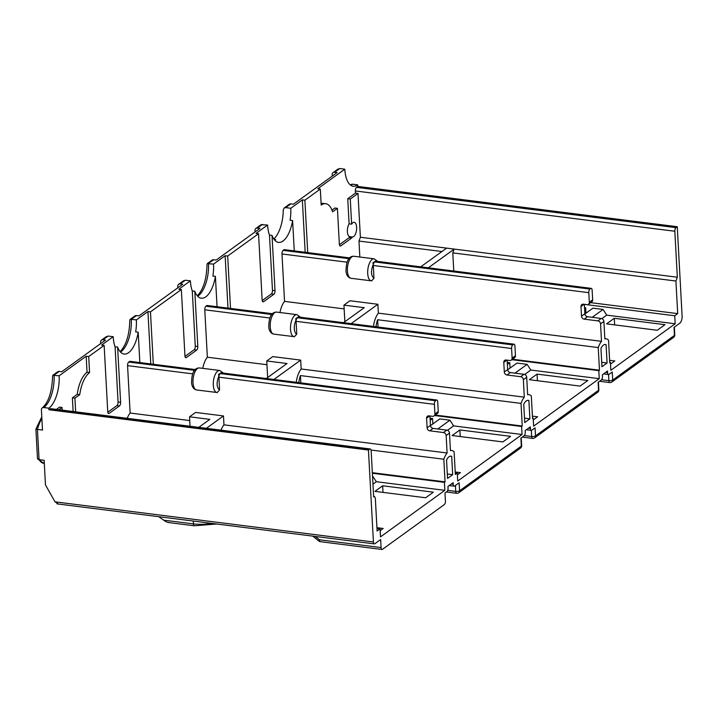 <?xml version="1.0" encoding="UTF-8"?>
<svg xmlns="http://www.w3.org/2000/svg" width="718" height="718" viewBox="0 0 718 718"><rect width="100%" height="100%" fill="white"/><g stroke="black" fill="none" stroke-linecap="round" stroke-linejoin="round"><path stroke-width="1.08" d="M183.018 281.214L185.325 280.217L190.396 280.855L178.818 289.228L181.349 289.551L150.466 311.881L147.935 311.558L136.357 319.941L131.286 319.295L136.429 315.579L138.969 315.893L182.713 284.256L180.182 283.933A2.845 2.36 -125.9 0 0 178.656 284.301A2.845 2.36 -125.9 0 0 177.786 286.285L177.867 287.756M136.357 319.941A25.624 11.291 -82.8 0 1 135.666 331.887L138.197 332.201A25.624 11.291 -82.8 0 1 124.106 354.055A25.624 11.291 -82.8 0 1 117.608 347.09L120.606 402.331A2.845 1.256 -82.8 0 1 119.457 405.939L109.163 413.38A2.845 1.256 -82.8 0 1 108.669 413.532A2.845 1.256 -82.8 0 1 107.736 411.638L104.146 345.385L88.709 356.55L89.57 372.579A25.624 11.291 97.2 0 0 79.743 394.685L74.914 398.176L75.65 411.818M147.935 311.558L150.771 363.945M202.772 368.352A17.079 7.53 -82.8 0 1 207.349 357.214L204.783 309.808A2.845 1.256 -82.8 0 1 205.922 306.209L206.694 305.644A2.845 1.256 -82.8 0 1 207.197 305.491L272.373 313.712M127.212 418.316A17.079 7.53 -82.8 0 1 130.137 413.047L127.571 365.641A2.845 1.256 -82.8 0 1 128.719 362.043L129.491 361.486A2.845 1.256 -82.8 0 1 129.994 361.325L195.161 369.546M58.957 409.709L62.044 407.483L62.188 410.122M138.197 332.201L139.839 362.572M153.311 364.268L150.466 311.881M181.349 289.551L184.939 355.805A2.845 1.256 -82.8 0 0 185.872 357.699A2.845 1.256 -82.8 0 0 186.375 357.546L196.669 350.106A2.845 1.256 -82.8 0 0 197.809 346.498L194.811 291.257A25.624 11.291 -82.8 0 0 201.309 298.221A25.624 11.291 -82.8 0 0 215.4 276.367L217.051 306.739M230.514 308.435L227.678 256.048L258.552 233.718L262.142 299.971A2.845 1.256 -82.8 0 0 263.075 301.865A2.845 1.256 -82.8 0 0 263.578 301.713L273.872 294.272A2.845 1.256 -82.8 0 0 275.012 290.664L272.023 235.423A25.624 11.291 -82.8 0 0 278.512 242.388A25.624 11.291 -82.8 0 0 292.612 220.534L294.254 250.905M307.717 252.601L304.881 200.214L320.318 189.049L321.188 205.079A25.624 11.291 97.2 0 1 325.694 203.697A25.624 11.291 97.2 0 1 332.587 211.828L337.406 208.337L339.345 244.138A2.845 1.256 -82.8 0 0 340.278 246.032A2.845 1.256 -82.8 0 0 340.781 245.879L351.587 238.062A2.845 1.256 -82.8 0 0 352.332 236.967L349.801 236.653A7.404 3.258 -82.8 0 1 347.386 231.726A7.404 3.258 -82.8 0 1 349.101 223.828L347.745 198.715L355.464 193.124L355.347 190.952A2.845 1.256 -82.8 0 1 356.487 187.353L357.77 186.42L357.69 184.858L352.619 184.212A2.845 2.36 54.1 0 0 351.093 184.58L350.411 185.02M359.835 257.017L358.973 241.051L360.373 237.245L357.995 193.447L350.276 199.03L351.64 224.142A7.404 3.258 -82.8 0 1 352.897 222.679A7.404 3.258 -82.8 0 1 354.198 222.284A7.404 3.258 -82.8 0 1 356.631 228.602A7.404 3.258 -82.8 0 1 353.651 236.572A7.404 3.258 -82.8 0 1 352.35 236.967A7.404 3.258 -82.8 0 1 352.332 236.967M279.975 312.518A17.079 7.53 -82.8 0 1 284.552 301.38L281.986 253.975A2.845 1.256 -82.8 0 1 283.125 250.376L283.897 249.81A2.845 1.256 -82.8 0 1 284.4 249.658L349.576 257.879M532.523 418.038L533.196 418.118L532.55 418.585L531.32 395.95A17.079 7.53 97.2 0 0 528.96 394.676A17.079 7.53 97.2 0 0 527.649 394.765L526.698 377.282A2.845 2.36 54.1 0 0 524.023 374.293L510.327 372.561A2.845 2.36 -125.9 0 1 507.644 369.573L507.141 360.149M298.419 316.997L514.007 344.182A2.845 1.256 97.2 0 1 514.941 346.085L515.461 355.697A2.845 2.36 54.1 0 1 514.591 357.69L511.243 360.104A2.845 2.36 -125.9 0 0 512.114 358.12L511.593 348.499A2.845 1.256 97.2 0 1 512.733 344.9L297.144 317.706L295.735 318.604L296.04 320.174L297.144 317.706L298.625 317.024M344.846 321.709L343.949 305.132L364.232 307.69L343.5 322.687M603.56 373.89L608.541 374.527A2.845 1.256 97.2 0 1 607.616 372.624L607.527 371.026L602.384 374.751L602.465 376.349A2.845 1.256 97.2 0 1 601.325 379.957L598.112 382.281L598.543 390.296L535.493 435.889L535.054 427.874L531.841 430.208A2.845 1.256 97.2 0 1 531.338 430.36L531.67 436.499L524.346 435.584M507.258 362.393L509.762 362.707L507.366 364.439M524.678 374.464L530.79 370.039L599.252 378.673L598.812 370.659L511.817 359.691M509.762 362.707L510.049 368.101M530.79 370.039L527.138 364.358L516.996 363.075L507.671 369.815M514.977 373.154L527.138 364.358M512.464 359.224L599.458 370.201L598.238 347.566A17.079 7.53 97.2 0 1 601.505 341.346M598.812 370.659L599.458 370.201M375.622 261.164L591.21 288.349A2.845 1.256 97.2 0 1 592.144 290.243L592.664 299.864A2.845 2.36 54.1 0 1 591.794 301.856L588.455 304.27A2.845 2.36 -125.9 0 1 586.929 304.638L583.375 304.19A2.845 2.36 54.1 0 0 581.849 304.558A2.845 2.36 54.1 0 0 580.988 306.541L581.508 316.162A2.845 2.36 54.1 0 0 584.192 319.151L597.879 320.874A2.845 2.36 -125.9 0 1 600.562 323.872L601.505 341.328L378.368 313.156L377.883 304.279L349.998 300.761L343.949 305.132M584.344 304.306L584.856 313.739A2.845 2.36 -125.9 0 0 587.53 316.728L601.226 318.46A2.845 2.36 54.1 0 1 603.91 321.449L604.852 338.914M609.726 362.204L610.399 362.285L609.753 362.752L608.523 340.117A17.079 7.53 97.2 0 0 606.163 338.842A17.079 7.53 97.2 0 0 604.852 338.932M610.399 362.285L610.83 370.3L675.171 323.773L674.732 315.758L677.693 313.622L675.925 281.025L677.325 277.229L674.839 231.25A2.845 1.256 97.2 0 1 675.979 227.642L677.262 226.717L682.1 315.983A5.69 2.513 97.2 0 1 679.82 323.19L674.022 327.372L674.462 335.387L612.696 380.055L612.266 372.041L609.043 374.365A2.845 1.256 97.2 0 1 608.541 374.527L608.873 380.666A2.845 1.256 97.2 0 0 609.806 382.559A2.845 2.845 0 0 0 611.826 382.048A2.845 2.36 -125.9 0 0 612.696 380.055A2.845 0.969 176.9 0 1 608.873 380.666L601.549 379.741M455.427 485.467L455.75 491.408A2.845 1.256 97.2 0 0 456.684 493.302A2.845 2.845 0 0 0 458.703 492.781A2.845 2.36 -125.9 0 0 459.574 490.798L521.34 446.129A2.845 2.36 54.1 0 1 520.469 448.113A2.845 2.845 0 0 0 521.645 445.654A2.845 0.969 176.9 0 1 521.34 446.129L520.9 438.115L524.122 435.79A2.845 1.256 97.2 0 0 525.262 432.182L525.172 430.585L530.324 426.86L530.414 428.466A2.845 1.256 97.2 0 0 531.338 430.36L526.357 429.732M447.709 490.394L455.75 491.408A2.845 0.969 176.9 0 0 459.574 490.798L459.143 482.783L454.638 486.041A2.845 1.256 97.2 0 1 454.135 486.194A2.845 1.256 97.2 0 1 453.202 484.3L453.121 482.693L447.969 486.418L448.059 488.016A2.845 1.256 97.2 0 1 446.919 491.624L444.989 493.015L445.42 501.029A2.845 1.256 97.2 0 1 444.28 504.637L382.514 549.306A2.845 1.256 97.2 0 1 382.012 549.458A2.845 1.256 97.2 0 1 381.079 547.565L380.648 539.541L374.859 543.732A2.845 1.256 97.2 0 1 374.356 543.885A2.845 1.256 97.2 0 1 373.423 541.991L368.451 450.051L369.734 449.118A2.845 1.256 97.2 0 1 370.237 448.965L50.745 408.677A2.845 1.256 -82.8 0 0 50.242 408.829L48.959 409.763L368.451 450.051M372.974 484.174L376.376 481.715L444.837 490.349L380.504 536.876L380.073 528.861L377.112 530.997L375.343 498.409L374.608 496.569L373.656 496.838L371.161 450.859A2.845 1.256 97.2 0 0 370.237 448.965M444.837 490.349L444.406 482.334L445.052 481.868L443.823 459.233A17.079 7.53 97.2 0 1 447.108 453.013L446.147 435.539A2.845 2.36 -125.9 0 0 443.473 432.541L429.777 430.818A2.845 2.36 54.1 0 1 427.102 427.829L426.582 418.208A2.845 2.36 54.1 0 1 427.443 416.225A2.845 2.36 54.1 0 1 428.969 415.857L432.514 416.305A2.845 2.36 -125.9 0 0 434.04 415.937A2.845 2.36 -125.9 0 0 434.911 413.954L434.39 404.333A2.845 1.256 97.2 0 1 435.53 400.734L436.302 400.177A2.845 1.256 97.2 0 1 436.804 400.025A2.845 1.256 97.2 0 1 437.738 401.918L438.258 411.531A2.845 2.36 54.1 0 1 437.388 413.523L434.04 415.937M429.929 415.982L430.441 425.406A2.845 2.36 -125.9 0 0 433.125 428.395L446.82 430.127A2.845 2.36 54.1 0 1 449.495 433.116L450.446 450.581A17.079 7.53 97.2 0 1 451.757 450.509A17.079 7.53 97.2 0 1 454.117 451.784L455.347 474.418L457.276 473.027L457.707 481.042L522.049 434.507L521.609 426.492L522.255 426.034L521.026 403.399A17.079 7.53 97.2 0 1 524.311 397.18L523.359 379.705A2.845 2.36 -125.9 0 0 520.676 376.708L506.98 374.984A2.845 2.36 54.1 0 1 504.305 371.996L503.785 362.375A2.845 2.36 54.1 0 1 504.646 360.391A2.845 2.36 54.1 0 1 506.172 360.023L509.726 360.472A2.845 2.36 -125.9 0 0 511.243 360.104M533.196 418.118L533.627 426.133L599.252 378.673M529.884 418.845L528.897 400.509A11.389 5.017 -82.8 0 0 528.251 400.321A11.389 5.017 -82.8 0 0 523.745 404.225L524.741 422.57L529.884 418.845L524.499 418.163M452.681 474.679L451.694 456.343A11.389 5.017 -82.8 0 0 451.048 456.154A11.389 5.017 -82.8 0 0 446.542 460.058L447.538 478.403L452.681 474.679L447.296 473.997M607.096 363.012L606.1 344.667A11.389 5.017 -82.8 0 0 605.453 344.487A11.389 5.017 -82.8 0 0 600.957 348.392L601.944 366.736L607.096 363.012L601.711 362.33M604.78 344.505L606.1 344.667M677.262 226.717L357.77 186.42M357.995 193.447L355.464 193.124M360.373 237.245L677.325 277.229M453.776 271.018L452.789 252.88L454.126 249.164M590.699 302.646L677.693 313.622M674.732 315.758L584.344 304.36M420.721 266.854L446.201 248.437M675.171 323.773L606.701 315.139L603.057 309.449L592.915 308.175L584.874 313.981M601.881 318.63L606.701 315.139M606.557 323.863L657.266 330.262L664.985 324.68L614.276 318.28L606.557 323.863M610.497 364.089L614.805 360.966L609.618 360.31M614.635 324.886L614.276 318.28M584.524 307.663L585.673 307.807L584.578 308.605M585.673 307.807L585.969 313.192M592.179 317.32L603.057 309.449M453.803 249.397L428.332 267.814M344.146 308.893L284.552 301.38M377.83 261.442L374.114 258.821A11.102 4.891 97.2 0 0 373.288 258.866A11.102 4.891 97.2 0 0 367.706 273.459A11.102 4.891 97.2 0 0 371.332 280.855A11.102 4.891 97.2 0 0 371.583 280.864L373.961 278.288L373.279 264.323C370.721 271.045 370.955 275.694 373.961 278.288M589.936 289.067L374.383 261.882L373.279 264.323L372.911 262.788L375.038 261.316L590.708 288.501L589.936 289.067A2.845 1.256 97.2 0 0 588.796 292.666L589.316 302.287A2.845 2.36 -125.9 0 1 588.455 304.27M377.883 304.279L351.111 323.647M373.45 326.466A17.079 7.53 -82.8 0 1 378.377 313.201M378.027 327.04L377.632 319.743A17.079 7.53 97.2 0 0 375.99 326.78M377.632 319.743L598.238 347.566M347.952 260.087L348.643 259.153M375.038 261.316L375.828 261.19M376.519 262.07L376.295 260.472L375.577 261.092M591.21 288.349A2.845 1.256 97.2 0 0 590.708 288.501M350.276 199.03L347.745 198.715M357.69 184.858A25.624 11.291 -82.8 0 1 353.184 186.231A25.624 11.291 -82.8 0 1 344.802 169.188L317.787 188.726L320.318 189.049M339.417 244.712L349.056 237.739A2.845 1.256 97.2 0 0 349.801 236.653M337.406 208.337L334.875 208.014L331.976 210.114M323.163 203.382A25.624 11.291 -82.8 0 0 321.108 203.535A25.624 11.291 -82.8 0 1 323.163 203.382L325.694 203.697M88.709 356.55L86.169 356.227L59.145 375.774A25.624 11.291 -82.8 0 1 48.869 408.192L43.798 407.555A2.845 2.36 -125.9 0 0 42.272 407.914A2.845 2.36 -125.9 0 0 41.411 409.906L42.497 430.055L37.426 429.418A25.624 11.291 -82.8 0 1 41.877 418.585M44.31 463.469L44.049 463.442A25.624 11.291 -82.8 0 1 39.068 459.646L44.139 460.283L45.467 484.901L55.008 501.837L57.898 503.758M274.832 240.324L275.416 240.045L274.159 238.654A25.624 11.291 97.2 0 0 283.224 210.033L284.166 207.996L289.318 204.271A2.845 2.36 54.1 0 1 290.835 203.903L293.375 204.226L337.119 172.589L334.588 172.266A2.845 2.36 -125.9 0 0 333.062 172.634A2.845 2.36 -125.9 0 0 332.201 174.618L332.272 176.089M274.159 238.654L274.204 239.579M207.475 263.461L212.106 260.104A2.845 2.36 54.1 0 1 213.632 259.745L216.172 260.06L259.916 228.423L257.385 228.1A2.845 2.36 -125.9 0 0 255.859 228.468A2.845 2.36 -125.9 0 0 254.989 230.451L255.069 231.923M53.069 375.128L57.7 371.771A2.845 2.36 54.1 0 1 59.226 371.412L61.757 371.727L105.51 340.09L102.97 339.767A2.845 2.36 -125.9 0 0 101.453 340.135A2.845 2.36 -125.9 0 0 100.583 342.118L100.664 343.599M59.145 375.774L52.782 375.334M105.806 337.056L108.122 336.051L113.193 336.688L101.615 345.062L104.146 345.385M89.57 372.579L87.04 372.256L86.169 356.227M62.044 407.483L59.513 407.16L56.426 409.395M48.869 408.192L48.959 409.763M79.743 394.685L77.203 394.361A25.624 11.291 -82.8 0 1 87.04 372.256A25.624 11.291 -82.8 0 0 77.203 394.361L72.383 397.853L73.119 411.495M36.582 441.776L36.797 445.707M35.9 429.149L37.426 429.418L39.068 459.646L37.489 458.398M444.406 482.334L372.382 473.243M376.376 481.715L372.525 475.998M380.073 528.861L376.977 528.466M374.94 491.363L425.657 497.762L433.376 492.18L382.658 485.781L374.94 491.363M376.932 527.676L383.188 528.466L380.163 530.656M383.017 492.386L382.658 485.781M320.282 541.659A2.845 1.256 -82.8 0 1 319.474 539.792A2.845 0.503 128.6 0 0 318.98 541.085A2.845 2.845 0 0 0 320.022 541.614M372.346 472.695L445.052 481.868M221.036 430.154A17.079 7.53 -82.8 0 1 223.962 424.868M447.099 452.995L223.962 424.832L223.477 415.946L206.398 428.305M198.787 427.345L209.827 419.357L189.534 416.799L195.583 412.428L223.477 415.946M189.74 420.56L130.137 413.047M223.424 373.109L219.699 370.488A11.102 4.891 97.2 0 0 218.882 370.533A11.102 4.891 97.2 0 0 213.291 385.135A11.102 4.891 97.2 0 0 216.926 392.522A11.102 4.891 97.2 0 0 217.177 392.54L219.555 389.955L218.873 375.999L219.968 373.548L221.422 372.857M189.534 416.799L190.046 426.241M267.643 377.551L266.746 360.966L287.029 363.523L266.297 378.521M266.943 364.726L207.349 357.214M524.302 397.162L301.165 368.998L300.68 360.113L272.786 356.595L266.746 360.966M300.627 317.275L296.911 314.655A11.102 4.891 97.2 0 0 296.085 314.699A11.102 4.891 97.2 0 0 290.503 329.302A11.102 4.891 97.2 0 0 294.129 336.688A11.102 4.891 97.2 0 0 294.38 336.697L296.758 334.121L296.04 320.174M300.68 360.113L273.908 379.481M296.247 382.299A17.079 7.53 -82.8 0 1 301.174 369.034M435.261 415.058L522.255 426.034M521.609 426.492L434.614 415.525M455.257 472.767L457.276 473.027M521.026 403.399L300.429 375.577A17.079 7.53 97.2 0 0 298.787 382.613M300.429 375.577L300.824 382.873M522.049 434.507L453.579 425.882L449.935 420.192L439.793 418.908L430.468 425.648M430.055 418.226L432.55 418.54L430.163 420.272M432.55 418.54L432.846 423.934M437.774 428.987L449.935 420.192M447.476 430.297L453.579 425.882M452.143 435.53L502.86 441.929L510.579 436.347L459.861 429.947L452.143 435.53M455.212 471.986L460.4 472.632L457.375 474.822M460.22 436.553L459.861 429.947M527.577 400.339L528.897 400.509M450.374 456.172L451.694 456.343M158.768 516.7L163.65 520.137C165.993 521.896 167.949 522.659 169.52 522.444M270.749 315.911L271.35 314.978M299.316 317.903L299.092 316.306A11.102 4.891 97.2 0 0 299.083 316.315L298.374 316.925M514.007 344.182A2.845 1.256 97.2 0 0 513.505 344.344L512.733 344.9M435.53 400.734L219.968 373.548L218.505 374.455L218.873 375.999C216.315 382.712 216.54 387.361 219.555 389.955M222.113 373.737L221.889 372.139L221.171 372.759M193.546 371.744L194.147 370.811M371.053 450.051L443.823 459.233M72.383 397.853L74.914 398.176M120.427 351.991L121.001 351.721A25.624 11.291 97.2 0 0 131.286 319.295L130.003 319.492M120.148 351.685L121.315 351.219L121.001 351.721A25.624 11.291 97.2 0 1 120.489 352.062M117.608 347.09L115.077 346.776A25.624 11.291 -82.8 0 1 113.193 336.688M107.799 412.213L116.926 405.616A2.845 1.256 97.2 0 0 118.066 402.017L115.077 346.776M130.272 319.295L134.903 315.938A2.845 2.36 54.1 0 1 136.429 315.579M197.629 296.157L198.204 295.888A25.624 11.291 97.2 0 0 208.489 263.461L213.632 259.745M197.351 295.852L198.518 295.385L198.204 295.888A25.624 11.291 97.2 0 1 197.692 296.229M207.206 263.65L213.56 264.107A25.624 11.291 -82.8 0 1 212.869 276.053L215.4 276.367M185.002 356.379L194.129 349.783A2.845 1.256 97.2 0 0 195.269 346.184L192.28 290.943A25.624 11.291 -82.8 0 1 190.396 280.855M192.28 290.943L194.811 291.257M227.678 256.048L225.138 255.725L213.56 264.107M255.859 228.468L261.038 224.725L267.599 225.021L256.021 233.395L258.552 233.718M225.138 255.725L227.974 308.112M275.416 240.045L275.721 239.534M284.166 207.996L285.692 207.628L290.835 203.903M304.881 200.214L302.341 199.891L290.763 208.265L285.692 207.628M290.763 208.265A25.624 11.291 -82.8 0 1 290.072 220.211L292.612 220.534M262.214 300.546L271.332 293.949A2.845 1.256 97.2 0 0 272.472 290.35L269.483 235.1L272.023 235.423M269.483 235.1A25.624 11.291 -82.8 0 1 267.599 225.021M337.882 169.143L339.731 168.542L344.802 169.188M305.177 252.278L302.341 199.891M351.64 224.142L349.101 223.828M529.345 379.696L537.073 374.114L587.782 380.513L580.063 386.096L529.345 379.696M537.423 380.719L537.073 374.114M532.415 416.144L537.602 416.799L533.286 419.922M180.182 283.933L185.325 280.217M600.562 323.872L603.91 321.449M446.147 435.539L449.495 433.116M523.359 379.705L526.698 377.282M607.616 372.624L605.651 372.382M675.979 227.642L356.487 187.353M355.347 190.952L674.839 231.25M452.789 252.88L675.925 281.025M358.973 241.051L441.938 251.515M674.767 334.92A2.845 0.969 176.9 0 1 674.462 335.387A2.845 2.36 54.1 0 1 673.592 337.379A2.845 2.845 0 0 0 674.767 334.92L674.346 327.148M601.226 318.46L597.879 320.874M281.986 253.975L347.018 262.178M373.27 265.489L588.796 292.666M348.885 258.651L283.125 250.376M283.897 249.81L349.379 258.076M351.299 278.306A11.102 4.891 -82.8 0 1 351.048 278.297A11.102 4.891 -82.8 0 1 347.413 270.767A11.102 4.891 -82.8 0 1 350.725 257.986A11.102 4.891 -82.8 0 1 353.83 256.263C348.706 256.039 346.094 261.155 346.004 271.601C346.561 275.488 348.248 277.713 351.048 278.297L371.771 280.882M592.664 299.864L589.316 302.287M580.988 306.541L584.111 304.279M584.856 313.739L581.508 316.162M584.192 319.151L587.53 316.728M43.798 407.555A25.624 11.291 97.2 0 0 54.074 375.128L59.226 371.412M102.97 339.767L108.122 336.051M373.423 541.991L55.008 501.837M50.242 408.829L369.734 449.118M315.265 536.436L319.474 539.792L381.079 547.565M127.571 365.641L192.603 373.845M218.855 377.156L434.39 404.333M194.47 370.335L128.719 362.043M129.491 361.486L194.973 369.743M204.783 309.808L269.806 318.011M296.058 321.323L511.593 348.499M453.202 484.3L451.245 484.049M211.711 523.377A22.779 7.79 176.9 0 1 193.447 523.898A2.845 1.256 97.2 0 0 194.372 525.791L168.793 522.569M193.295 521.053L193.447 523.898L163.65 520.137M530.414 428.466L528.448 428.215M271.673 314.493L205.922 306.209M206.694 305.644L272.176 313.91M274.088 334.139A11.102 4.891 -82.8 0 1 273.845 334.13A11.102 4.891 -82.8 0 1 270.21 326.609A11.102 4.891 -82.8 0 1 273.522 313.82A11.102 4.891 -82.8 0 1 276.618 312.097C271.395 312.115 268.783 317.212 268.792 327.399C269.349 331.303 271.027 333.547 273.845 334.13L294.568 336.715M296.013 320.255A8.257 3.635 97.2 0 0 294.317 328.673A8.257 3.635 97.2 0 0 296.758 334.121M297.844 317.141L513.505 344.344M515.461 355.697L512.114 358.12M503.785 362.375L506.908 360.113M507.644 369.573L504.305 371.996M506.98 374.984L510.327 372.561M524.023 374.293L520.676 376.708M446.82 430.127L443.473 432.541M429.777 430.818L433.125 428.395M430.441 425.406L427.102 427.829M426.582 418.208L429.705 415.946M438.258 411.531L434.911 413.954M196.885 389.982A11.102 4.891 -82.8 0 1 196.642 389.964A11.102 4.891 -82.8 0 1 193.007 382.443A11.102 4.891 -82.8 0 1 196.31 369.653A11.102 4.891 -82.8 0 1 199.416 367.93L219.699 370.488M220.641 372.983L436.302 400.177M120.606 402.331L118.066 402.017M116.926 405.616L119.457 405.939M109.163 413.38L108.221 413.263M194.129 349.783L196.669 350.106M197.809 346.498L195.269 346.184M186.375 357.546L185.423 357.429M257.385 228.1L262.528 224.375M334.588 172.266L339.731 168.542M350.725 185.253A25.624 11.291 97.2 0 0 352.619 184.212M275.012 290.664L272.472 290.35M271.332 293.949L273.872 294.272M263.578 301.713L262.626 301.596M349.056 237.739L351.587 238.062M340.781 245.879L339.829 245.762M597.672 392.279A2.845 2.845 0 0 0 598.848 389.82A2.845 0.969 176.9 0 1 598.543 390.296A2.845 2.36 54.1 0 1 597.672 392.279L534.623 437.881A2.845 2.36 -125.9 0 0 535.493 435.889A2.845 0.969 176.9 0 1 531.67 436.499A2.845 1.256 97.2 0 0 532.603 438.393A2.845 2.845 0 0 0 534.623 437.881M528.96 394.676L527.631 394.505M604.834 338.672L606.163 338.842M599.512 381.267L609.806 382.559M673.592 337.379L611.826 382.048M374.114 258.821L353.83 256.263M37.471 458.192L36.717 444.209M36.663 443.302L35.909 429.31M35.945 428.978L41.788 416.844M44.049 463.442L37.74 459.035M52.585 376.142C52.046 391.669 48.609 402.259 42.272 407.914M312.761 536.122L318.98 541.085M320.407 541.686L382.012 549.458M373.629 496.407L374.213 496.488M456.684 493.302L446.39 492.001M520.469 448.113L458.703 492.781M521.645 445.654L521.223 437.881M449.154 485.565L454.135 486.194M57.036 503.865L374.356 543.885M216.701 524.005L194.372 525.791M450.428 450.339L451.757 450.509M296.911 314.655L276.618 312.097M199.416 367.93C194.183 367.948 191.58 373.046 191.589 383.232C192.146 387.137 193.824 389.38 196.642 389.964L217.366 392.549M221.216 372.83L436.804 400.025M101.453 340.135L106.264 336.652M129.787 320.309C129.455 334.489 126.359 344.793 120.498 351.228M183.467 280.819L178.656 284.301M206.999 264.475C206.658 278.656 203.562 288.959 197.701 295.394M337.693 169.277L333.062 172.634M598.848 389.82L598.426 382.048M532.603 438.393L522.309 437.1"/></g></svg>
